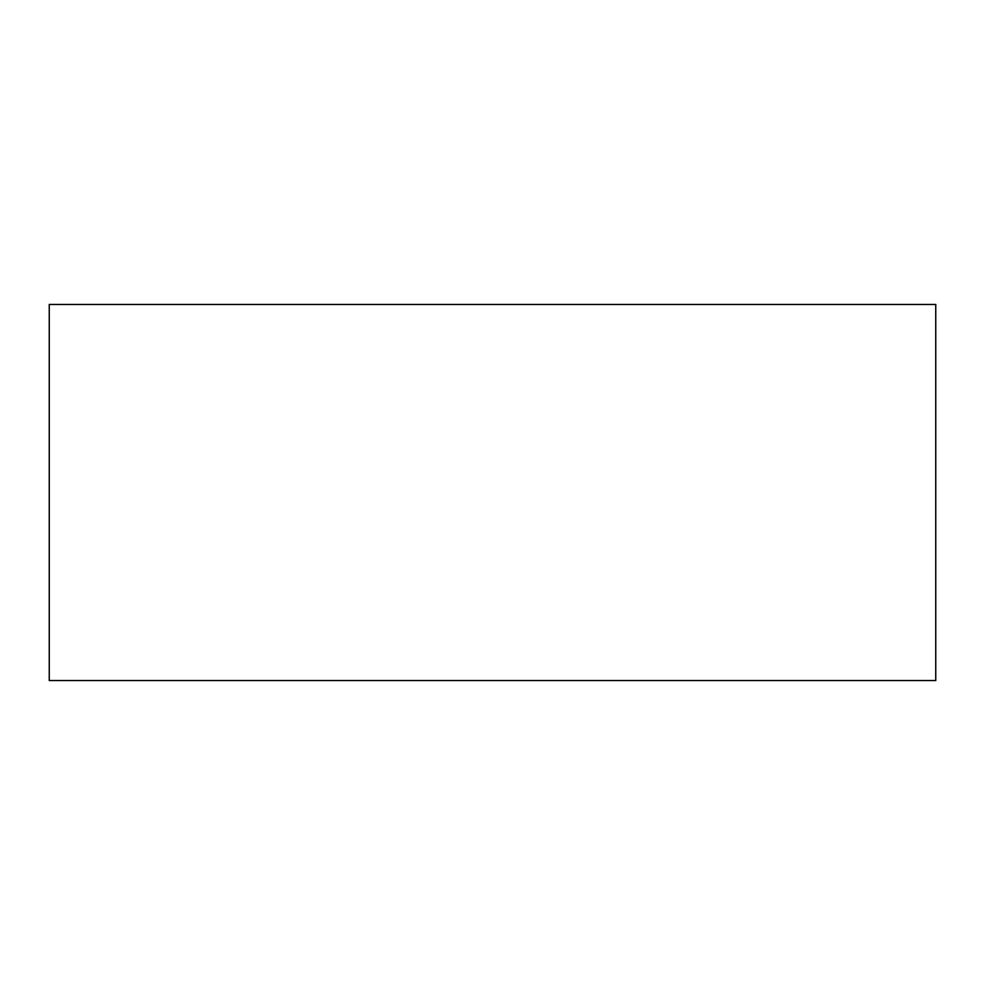 <?xml version="1.0" encoding="UTF-8"?>
<svg xmlns="http://www.w3.org/2000/svg" width="985" height="985" viewBox="0 0 985 985"><rect width="100%" height="100%" fill="white"/><g stroke="black" fill="none" stroke-linecap="round" stroke-linejoin="round"><path stroke-width="1.48" d="M935.75 304.451L935.75 680.549L49.25 680.549L49.25 304.451L935.75 304.451"/></g></svg>
